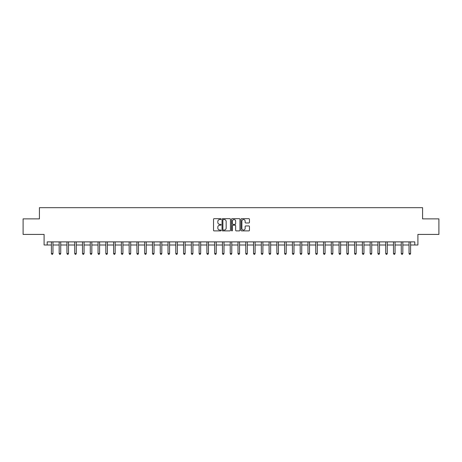<?xml version="1.0" encoding="UTF-8"?>
<svg xmlns="http://www.w3.org/2000/svg" width="462" height="462" viewBox="0 0 462 462"><rect width="100%" height="100%" fill="white"/><g stroke="black" fill="none" stroke-linecap="round" stroke-linejoin="round"><path stroke-width="0.69" d="M221.05 219.103A0.427 0.427 0 0 0 220.622 218.676L214.137 218.676A0.612 0.612 0 0 0 213.525 219.283L213.525 230.272A0.612 0.612 0 0 0 214.137 230.885L220.622 230.885A0.427 0.427 0 0 0 221.05 230.457A0.427 0.427 0 0 0 220.622 230.03L219.779 230.03A1.952 1.952 0 0 1 217.827 228.078L217.827 227.16A1.952 1.952 0 0 1 219.779 225.208L220.622 225.208A0.427 0.427 0 0 0 221.05 224.78A0.427 0.427 0 0 0 220.622 224.353L219.779 224.353A1.952 1.952 0 0 1 217.827 222.401L217.827 221.483A1.952 1.952 0 0 1 219.779 219.531L220.622 219.531A0.427 0.427 0 0 0 221.05 219.103M248.845 222.979A0.612 0.612 0 0 0 249.451 222.366L249.451 219.283A0.612 0.612 0 0 0 248.845 218.676L241.638 218.676A0.612 0.612 0 0 0 241.025 219.283L241.025 230.272A0.612 0.612 0 0 0 241.638 230.885L248.845 230.885A0.612 0.612 0 0 0 249.451 230.272L249.451 226.553A0.612 0.612 0 0 0 248.845 225.941L245.761 225.941A0.612 0.612 0 0 0 245.149 226.553L245.149 228.395A1.634 1.634 0 0 1 243.514 230.03A1.634 1.634 0 0 1 241.88 228.395L241.88 221.165A1.634 1.634 0 0 1 243.514 219.531A1.634 1.634 0 0 1 245.149 221.165L245.149 222.366A0.612 0.612 0 0 0 245.761 222.979L248.845 222.979M47.205 244.993L47.205 241.886L414.795 241.886L414.795 244.993L417.908 244.993L417.908 234.419L438.9 234.419L438.9 218.873L422.574 218.873L422.574 207.675L39.426 207.675L39.426 218.873L23.1 218.873L23.1 234.419L44.092 234.419L44.092 244.993L51.403 244.993M230.463 219.283A0.612 0.612 0 0 0 229.857 218.676L222.649 218.676A0.612 0.612 0 0 0 222.043 219.283L222.043 230.272A0.612 0.612 0 0 0 222.649 230.885L229.857 230.885A0.612 0.612 0 0 0 230.463 230.272L230.463 219.283M232.143 218.676L239.351 218.676A0.612 0.612 0 0 1 239.957 219.283L239.957 230.272A0.612 0.612 0 0 1 239.351 230.885L236.267 230.885A0.612 0.612 0 0 1 235.655 230.272L235.655 225.82A0.612 0.612 0 0 0 235.043 225.208L232.998 225.208A0.612 0.612 0 0 0 232.392 225.82L232.392 230.457A0.427 0.427 0 0 1 231.964 230.885A0.427 0.427 0 0 1 231.537 230.457L231.537 219.283A0.612 0.612 0 0 1 232.143 218.676M52.957 244.993L59.176 244.993M60.73 244.993L66.95 244.993M68.503 244.993L74.723 244.993M76.282 244.993L82.502 244.993M84.055 244.993L90.275 244.993M91.828 244.993L98.048 244.993M99.607 244.993L105.827 244.993M107.38 244.993L113.6 244.993M115.154 244.993L121.373 244.993M122.927 244.993L129.152 244.993M130.706 244.993L136.925 244.993M138.479 244.993L144.698 244.993M146.252 244.993L152.472 244.993M154.031 244.993L160.25 244.993M161.804 244.993L168.024 244.993M169.577 244.993L175.797 244.993M177.356 244.993L183.576 244.993M185.129 244.993L191.349 244.993M192.902 244.993L199.122 244.993M200.675 244.993L206.895 244.993M208.454 244.993L214.674 244.993M216.228 244.993L222.447 244.993M224.001 244.993L230.22 244.993M231.78 244.993L237.999 244.993M239.553 244.993L245.772 244.993M247.326 244.993L253.546 244.993M255.105 244.993L261.325 244.993M262.878 244.993L269.098 244.993M270.651 244.993L276.871 244.993M278.424 244.993L284.644 244.993M286.203 244.993L292.423 244.993M293.976 244.993L300.196 244.993M301.75 244.993L307.969 244.993M309.528 244.993L315.748 244.993M317.302 244.993L323.521 244.993M325.075 244.993L331.294 244.993M332.848 244.993L339.073 244.993M340.627 244.993L346.847 244.993M348.4 244.993L354.62 244.993M356.173 244.993L362.393 244.993M363.952 244.993L370.172 244.993M371.725 244.993L377.945 244.993M379.498 244.993L385.718 244.993M387.277 244.993L393.497 244.993M395.05 244.993L401.27 244.993M402.824 244.993L409.043 244.993M410.597 244.993L414.795 244.993M223.325 219.531A0.427 0.427 0 0 0 222.898 219.958L222.898 229.602A0.427 0.427 0 0 0 223.325 230.03L224.209 230.03A1.952 1.952 0 0 0 226.161 228.078L226.161 221.483A1.952 1.952 0 0 0 224.209 219.531L223.325 219.531M235.655 221.194A1.634 1.634 0 0 0 234.02 219.56A1.634 1.634 0 0 0 232.392 221.194L232.392 223.741A0.612 0.612 0 0 0 232.998 224.353L235.043 224.353A0.612 0.612 0 0 0 235.655 223.741L235.655 221.194M53.032 241.886L53.003 241.961A0.624 0.624 90 0 0 52.957 242.198L52.957 253.517L51.403 253.517L51.403 242.198A0.624 0.624 90 0 0 51.357 241.961L51.322 241.886M52.957 253.517L52.489 254.325L51.865 254.325L51.403 253.517M60.805 241.886L60.776 241.961A0.624 0.624 87.7 0 0 60.73 242.198L60.73 253.517L59.176 253.517L59.176 242.198A0.624 0.624 87.7 0 0 59.13 241.961L59.101 241.886M60.73 253.517L60.262 254.325L59.644 254.325L59.176 253.517M68.584 241.886L68.549 241.961A0.624 0.624 87.7 0 0 68.503 242.198L68.503 253.517L66.95 253.517L66.95 242.198A0.624 0.624 87.7 0 0 66.903 241.961L66.874 241.886M68.503 253.517L68.041 254.325L67.417 254.325L66.95 253.517M76.357 241.886L76.322 241.961A0.624 0.624 87.7 0 0 76.282 242.198L76.282 253.517L74.723 253.517L74.723 242.198A0.624 0.624 87.7 0 0 74.682 241.961L74.648 241.886M76.282 253.517L75.814 254.325L75.191 254.325L74.723 253.517M84.13 241.886L84.101 241.961A0.624 0.624 87.7 0 0 84.055 242.198L84.055 253.517L82.502 253.517L82.502 242.198A0.624 0.624 87.7 0 0 82.455 241.961L82.421 241.886M84.055 253.517L83.587 254.325L82.964 254.325L82.502 253.517M91.909 241.886L91.874 241.961A0.624 0.624 87.7 0 0 91.828 242.198L91.828 253.517L90.275 253.517L90.275 242.198A0.624 0.624 87.7 0 0 90.229 241.961L90.2 241.886M91.828 253.517L91.361 254.325L90.743 254.325L90.275 253.517M99.682 241.886L99.648 241.961A0.624 0.624 87.7 0 0 99.607 242.198L99.607 253.517L98.048 253.517L98.048 242.198A0.624 0.624 87.7 0 0 98.008 241.961L97.973 241.886M99.607 253.517L99.139 254.325L98.516 254.325L98.048 253.517M107.455 241.886L107.427 241.961A0.624 0.624 87.7 0 0 107.38 242.198L107.38 253.517L105.827 253.517L105.827 242.198A0.624 0.624 87.7 0 0 105.781 241.961L105.746 241.886M107.38 253.517L106.913 254.325L106.289 254.325L105.827 253.517M115.229 241.886L115.2 241.961A0.624 0.624 87.7 0 0 115.154 242.198L115.154 253.517L113.6 253.517L113.6 242.198A0.624 0.624 87.7 0 0 113.554 241.961L113.525 241.886M115.154 253.517L114.686 254.325L114.068 254.325L113.6 253.517M123.008 241.886L122.973 241.961A0.624 0.624 87.7 0 0 122.927 242.198L122.927 253.517L121.373 253.517L121.373 242.198A0.624 0.624 87.7 0 0 121.327 241.961L121.298 241.886M122.927 253.517L122.465 254.325L121.841 254.325L121.373 253.517M130.781 241.886L130.752 241.961A0.624 0.624 87.7 0 0 130.706 242.198L130.706 253.517L129.152 253.517L129.152 242.198A0.624 0.624 87.7 0 0 129.106 241.961L129.071 241.886M130.706 253.517L130.238 254.325L129.614 254.325L129.152 253.517M138.554 241.886L138.525 241.961A0.624 0.624 87.7 0 0 138.479 242.198L138.479 253.517L136.925 253.517L136.925 242.198A0.624 0.624 87.7 0 0 136.879 241.961L136.85 241.886M138.479 253.517L138.011 254.325L137.393 254.325L136.925 253.517M146.333 241.886L146.298 241.961A0.624 0.624 87.7 0 0 146.252 242.198L146.252 253.517L144.698 253.517L144.698 242.198A0.624 0.624 87.7 0 0 144.652 241.961L144.623 241.886M146.252 253.517L145.79 254.325L145.166 254.325L144.698 253.517M154.106 241.886L154.071 241.961A0.624 0.624 87.7 0 0 154.031 242.198L154.031 253.517L152.472 253.517L152.472 242.198A0.624 0.624 87.7 0 0 152.431 241.961L152.396 241.886M154.031 253.517L153.563 254.325L152.939 254.325L152.472 253.517M161.879 241.886L161.85 241.961A0.624 0.624 87.7 0 0 161.804 242.198L161.804 253.517L160.25 253.517L160.25 242.198A0.624 0.624 87.7 0 0 160.204 241.961L160.17 241.886M161.804 253.517L161.336 254.325L160.712 254.325L160.25 253.517M169.658 241.886L169.623 241.961A0.624 0.624 87.7 0 0 169.577 242.198L169.577 253.517L168.024 253.517L168.024 242.198A0.624 0.624 87.7 0 0 167.977 241.961L167.949 241.886M169.577 253.517L169.109 254.325L168.491 254.325L168.024 253.517M177.431 241.886L177.396 241.961A0.624 0.624 87.7 0 0 177.356 242.198L177.356 253.517L175.797 253.517L175.797 242.198A0.624 0.624 87.7 0 0 175.756 241.961L175.722 241.886M177.356 253.517L176.888 254.325L176.265 254.325L175.797 253.517M185.204 241.886L185.175 241.961A0.624 0.624 87.7 0 0 185.129 242.198L185.129 253.517L183.576 253.517L183.576 242.198A0.624 0.624 87.7 0 0 183.53 241.961L183.495 241.886M185.129 253.517L184.661 254.325L184.038 254.325L183.576 253.517M192.977 241.886L192.949 241.961A0.624 0.624 87.7 0 0 192.902 242.198L192.902 253.517L191.349 253.517L191.349 242.198A0.624 0.624 87.7 0 0 191.303 241.961L191.274 241.886M192.902 253.517L192.435 254.325L191.817 254.325L191.349 253.517M200.756 241.886L200.722 241.961A0.624 0.624 87.7 0 0 200.675 242.198L200.675 253.517L199.122 253.517L199.122 242.198A0.624 0.624 87.7 0 0 199.076 241.961L199.047 241.886M200.675 253.517L200.213 254.325L199.59 254.325L199.122 253.517M208.529 241.886L208.501 241.961A0.624 0.624 87.7 0 0 208.454 242.198L208.454 253.517L206.895 253.517L206.895 242.198A0.624 0.624 87.7 0 0 206.855 241.961L206.82 241.886M208.454 253.517L207.987 254.325L207.363 254.325L206.895 253.517M216.303 241.886L216.274 241.961A0.624 0.624 87.7 0 0 216.228 242.198L216.228 253.517L214.674 253.517L214.674 242.198A0.624 0.624 87.7 0 0 214.628 241.961L214.593 241.886M216.228 253.517L215.76 254.325L215.142 254.325L214.674 253.517M224.082 241.886L224.047 241.961A0.624 0.624 87.7 0 0 224.001 242.198L224.001 253.517L222.447 253.517L222.447 242.198A0.624 0.624 87.7 0 0 222.401 241.961L222.372 241.886M224.001 253.517L223.539 254.325L222.915 254.325L222.447 253.517M231.855 241.886L231.82 241.961A0.624 0.624 87.7 0 0 231.78 242.198L231.78 253.517L230.22 253.517L230.22 242.198A0.624 0.624 87.7 0 0 230.18 241.961L230.145 241.886M231.78 253.517L231.312 254.325L230.688 254.325L230.22 253.517M239.628 241.886L239.599 241.961A0.624 0.624 87.7 0 0 239.553 242.198L239.553 253.517L237.999 253.517L237.999 242.198A0.624 0.624 87.7 0 0 237.953 241.961L237.918 241.886M239.553 253.517L239.085 254.325L238.461 254.325L237.999 253.517M247.407 241.886L247.372 241.961A0.624 0.624 87.7 0 0 247.326 242.198L247.326 253.517L245.772 253.517L245.772 242.198A0.624 0.624 87.7 0 0 245.726 241.961L245.697 241.886M247.326 253.517L246.858 254.325L246.24 254.325L245.772 253.517M255.18 241.886L255.145 241.961A0.624 0.624 87.7 0 0 255.105 242.198L255.105 253.517L253.546 253.517L253.546 242.198A0.624 0.624 87.7 0 0 253.499 241.961L253.471 241.886M255.105 253.517L254.637 254.325L254.013 254.325L253.546 253.517M262.953 241.886L262.924 241.961A0.624 0.624 87.7 0 0 262.878 242.198L262.878 253.517L261.325 253.517L261.325 242.198A0.624 0.624 87.7 0 0 261.278 241.961L261.244 241.886M262.878 253.517L262.41 254.325L261.787 254.325L261.325 253.517M270.726 241.886L270.697 241.961A0.624 0.624 87.7 0 0 270.651 242.198L270.651 253.517L269.098 253.517L269.098 242.198A0.624 0.624 87.7 0 0 269.051 241.961L269.023 241.886M270.651 253.517L270.183 254.325L269.565 254.325L269.098 253.517M278.505 241.886L278.471 241.961A0.624 0.624 87.7 0 0 278.424 242.198L278.424 253.517L276.871 253.517L276.871 242.198A0.624 0.624 87.7 0 0 276.825 241.961L276.796 241.886M278.424 253.517L277.962 254.325L277.339 254.325L276.871 253.517M286.278 241.886L286.244 241.961A0.624 0.624 87.7 0 0 286.203 242.198L286.203 253.517L284.644 253.517L284.644 242.198A0.624 0.624 87.7 0 0 284.604 241.961L284.569 241.886M286.203 253.517L285.735 254.325L285.112 254.325L284.644 253.517M294.051 241.886L294.023 241.961A0.624 0.624 87.7 0 0 293.976 242.198L293.976 253.517L292.423 253.517L292.423 242.198A0.624 0.624 87.7 0 0 292.377 241.961L292.342 241.886M293.976 253.517L293.509 254.325L292.891 254.325L292.423 253.517M301.83 241.886L301.796 241.961A0.624 0.624 87.7 0 0 301.75 242.198L301.75 253.517L300.196 253.517L300.196 242.198A0.624 0.624 87.7 0 0 300.15 241.961L300.121 241.886M301.75 253.517L301.288 254.325L300.664 254.325L300.196 253.517M309.604 241.886L309.569 241.961A0.624 0.624 87.7 0 0 309.528 242.198L309.528 253.517L307.969 253.517L307.969 242.198A0.624 0.624 87.7 0 0 307.929 241.961L307.894 241.886M309.528 253.517L309.061 254.325L308.437 254.325L307.969 253.517M317.377 241.886L317.348 241.961A0.624 0.624 87.7 0 0 317.302 242.198L317.302 253.517L315.748 253.517L315.748 242.198A0.624 0.624 87.7 0 0 315.702 241.961L315.667 241.886M317.302 253.517L316.834 254.325L316.21 254.325L315.748 253.517M325.15 241.886L325.121 241.961A0.624 0.624 87.7 0 0 325.075 242.198L325.075 253.517L323.521 253.517L323.521 242.198A0.624 0.624 87.7 0 0 323.475 241.961L323.446 241.886M325.075 253.517L324.607 254.325L323.989 254.325L323.521 253.517M332.929 241.886L332.894 241.961A0.624 0.624 87.7 0 0 332.848 242.198L332.848 253.517L331.294 253.517L331.294 242.198A0.624 0.624 87.7 0 0 331.248 241.961L331.219 241.886M332.848 253.517L332.386 254.325L331.762 254.325L331.294 253.517M340.702 241.886L340.673 241.961A0.624 0.624 87.7 0 0 340.627 242.198L340.627 253.517L339.073 253.517L339.073 242.198A0.624 0.624 87.7 0 0 339.027 241.961L338.993 241.886M340.627 253.517L340.159 254.325L339.535 254.325L339.073 253.517M348.475 241.886L348.446 241.961A0.624 0.624 87.7 0 0 348.4 242.198L348.4 253.517L346.847 253.517L346.847 242.198A0.624 0.624 87.7 0 0 346.8 241.961L346.771 241.886M348.4 253.517L347.932 254.325L347.314 254.325L346.847 253.517M356.254 241.886L356.219 241.961A0.624 0.624 87.7 0 0 356.173 242.198L356.173 253.517L354.62 253.517L354.62 242.198A0.624 0.624 87.7 0 0 354.573 241.961L354.545 241.886M356.173 253.517L355.711 254.325L355.087 254.325L354.62 253.517M364.027 241.886L363.992 241.961A0.624 0.624 87.7 0 0 363.952 242.198L363.952 253.517L362.393 253.517L362.393 242.198A0.624 0.624 87.7 0 0 362.352 241.961L362.318 241.886M363.952 253.517L363.484 254.325L362.861 254.325L362.393 253.517M371.8 241.886L371.771 241.961A0.624 0.624 87.7 0 0 371.725 242.198L371.725 253.517L370.172 253.517L370.172 242.198A0.624 0.624 87.7 0 0 370.126 241.961L370.091 241.886M371.725 253.517L371.257 254.325L370.639 254.325L370.172 253.517M379.579 241.886L379.545 241.961A0.624 0.624 87.7 0 0 379.498 242.198L379.498 253.517L377.945 253.517L377.945 242.198A0.624 0.624 87.7 0 0 377.899 241.961L377.87 241.886M379.498 253.517L379.036 254.325L378.413 254.325L377.945 253.517M387.352 241.886L387.318 241.961A0.624 0.624 87.7 0 0 387.277 242.198L387.277 253.517L385.718 253.517L385.718 242.198A0.624 0.624 87.7 0 0 385.678 241.961L385.643 241.886M387.277 253.517L386.809 254.325L386.186 254.325L385.718 253.517M395.126 241.886L395.097 241.961A0.624 0.624 87.7 0 0 395.05 242.198L395.05 253.517L393.497 253.517L393.497 242.198A0.624 0.624 87.7 0 0 393.451 241.961L393.416 241.886M395.05 253.517L394.583 254.325L393.959 254.325L393.497 253.517M402.899 241.886L402.87 241.961A0.624 0.624 87.7 0 0 402.824 242.198L402.824 253.517L401.27 253.517L401.27 242.198A0.624 0.624 87.7 0 0 401.224 241.961L401.195 241.886M402.824 253.517L402.356 254.325L401.738 254.325L401.27 253.517M410.678 241.886L410.643 241.961A0.624 0.624 87.7 0 0 410.597 242.198L410.597 253.517L409.043 253.517L409.043 242.198A0.624 0.624 87.7 0 0 408.997 241.961L408.968 241.886M410.597 253.517L410.135 254.325L409.511 254.325L409.043 253.517"/></g></svg>
